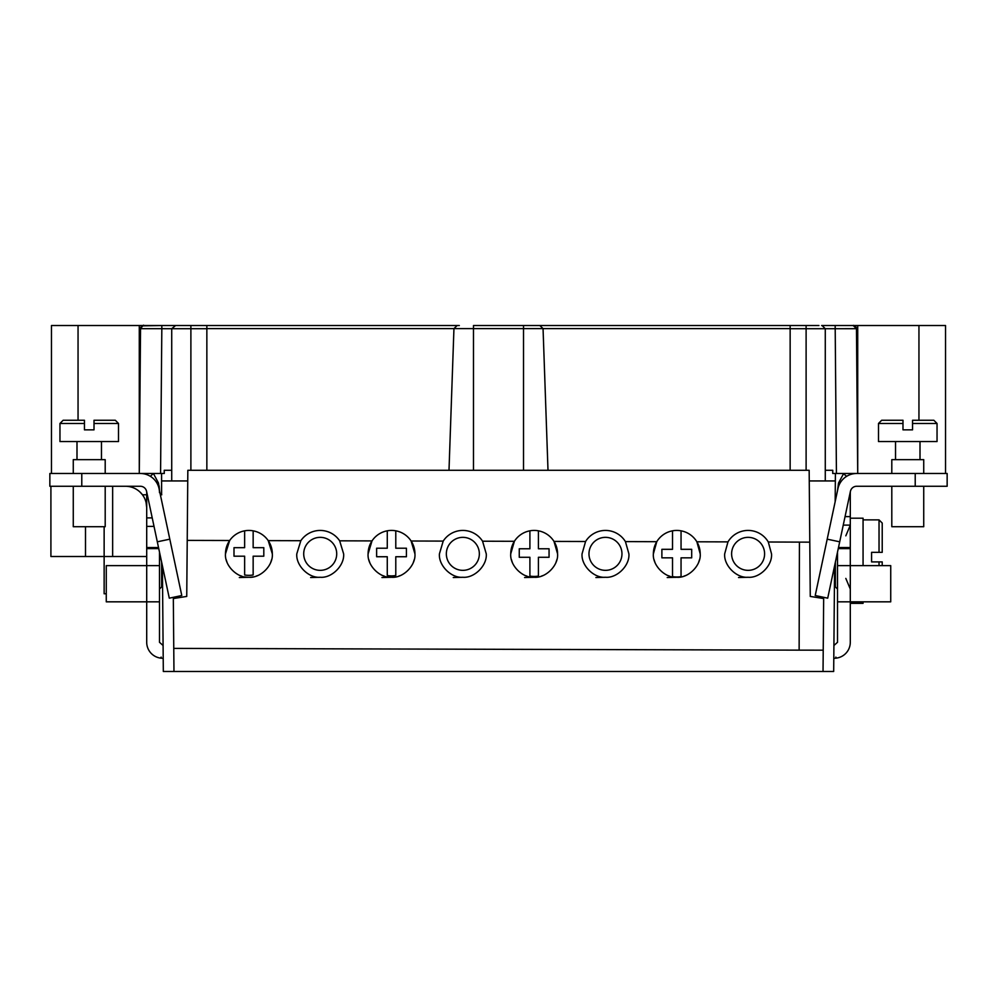 <?xml version="1.0" encoding="UTF-8"?>
<svg xmlns="http://www.w3.org/2000/svg" width="997" height="997" viewBox="0 0 997 997"><rect width="100%" height="100%" fill="white"/><g stroke="black" fill="none" stroke-linecap="round" stroke-linejoin="round"><path stroke-width="1.5" d="M840.272 325.533L821.615 325.533M244.639 325.533L196.471 325.533M670.408 325.533L523.512 325.533L539.851 325.533L543.053 328.611L548.001 470.297M140.627 327.976L140.54 328.698C142.745 325.645 143.805 324.586 143.742 325.533L206.853 325.533L206.853 328.611L473.488 328.611L473.488 325.533L523.512 325.533L523.512 328.611L790.147 328.611L790.147 325.533L806.112 325.533L806.112 328.723L825.279 328.723L822.076 325.533L853.108 325.533C852.884 326.38 853.12 323.202 856.46 328.698L825.279 328.723L825.279 480.94L825.279 470.297L832.769 470.297L832.744 473.488L947.15 473.488L947.15 486.262L856.672 486.262A6.381 6.381 0 0 0 851.774 488.555L851.438 488.991A6.381 6.381 0 0 0 851.139 489.465L850.865 489.976A6.381 6.381 0 0 0 850.653 490.524L850.478 491.085A6.381 6.381 0 0 0 850.441 491.247L850.391 491.509M190.888 470.297L190.888 325.533L160.205 325.533M161.614 494.774L161.589 473.488L160.567 473.488L161.826 328.698L140.54 328.698L139.281 473.488L139.281 325.533L78.053 325.533L78.053 420.26M137.15 473.488L160.567 473.488M859.85 473.488L856.672 473.488A19.155 19.155 0 0 0 837.929 488.667L815.222 595.521L827.709 598.175L839.698 541.82L827.198 539.165M857.657 325.533L853.27 325.533L857.719 325.533L857.719 473.488L856.46 328.698L853.27 325.533L835.174 325.533L836.433 473.488L835.411 473.488L835.162 501.715M140.328 486.262A6.381 6.381 0 0 1 146.571 491.322L169.291 598.175L181.778 595.521L159.071 488.667A19.155 19.155 0 0 0 140.328 473.488L49.85 473.488L49.85 486.262L140.328 486.262A6.381 6.381 0 0 1 146.709 492.643L146.709 556.513L104.137 556.513L104.137 526.703L104.137 556.513L50.909 556.513L50.909 486.262M129.884 486.262L132.576 486.262M135.742 486.262L139.293 486.262M891.804 486.262L891.804 526.703L923.733 526.703L923.733 486.262M923.733 473.488L923.733 459.654L891.804 459.654L891.804 473.488M895.53 459.654L895.53 441.559M920.007 441.559L920.007 459.654M912.554 429.844L912.554 423.463L937.043 423.463L937.043 441.559L878.494 441.559L878.494 423.463L902.983 423.463L902.983 429.844L912.554 429.844L902.983 429.844M912.554 423.463L912.554 420.26L933.84 420.26L937.043 423.463M878.494 423.463L881.684 420.26L902.983 420.26L902.983 423.463M73.267 486.262L73.267 526.703L105.196 526.703L105.196 486.262M105.196 473.488L105.196 459.654L73.267 459.654L73.267 473.488M76.993 459.654L76.993 441.559M101.47 441.559L101.47 459.654M94.017 429.844L94.017 423.463L118.506 423.463L118.506 441.559L59.957 441.559L59.957 423.463L84.446 423.463L84.446 429.844L94.017 429.844L84.446 429.844M94.017 423.463L94.017 420.26L115.316 420.26L94.017 420.26M59.957 423.463L63.16 420.26L84.446 420.26L84.446 423.463M945.53 473.488L945.53 325.533L857.719 325.533L857.719 473.488M839.698 541.82L850.429 491.322A6.381 6.381 0 0 1 856.672 486.262A6.381 6.381 0 0 0 850.291 492.643L850.291 525.12L843.238 525.12M843.661 473.488L838.527 483.022L837.517 490.636M837.517 552.064L837.517 642.28L833.903 645.52M843.487 473.687L846.64 476.329M837.517 601.827L850.291 601.827L850.291 642.28A15.964 15.964 0 0 1 835.71 658.182L833.791 658.344M838.477 547.527L850.291 547.527L850.291 565.635L890.732 565.635L890.732 601.827L850.291 601.827L850.291 565.635L837.517 565.635M850.291 547.527L850.291 525.12M850.366 491.633L850.291 492.643M161.589 473.488L164.256 473.488L164.231 470.297L171.721 470.297L171.721 480.94L171.721 328.723L161.826 328.698L161.826 325.533L142.372 325.845M175.559 325.533L171.721 328.723L206.853 328.723M459.318 325.533L206.853 325.533L457.137 325.533L453.947 328.611L448.999 470.297M537.682 325.533L818.936 325.533M853.258 325.533L853.27 325.533A3.19 3.19 -106.9 0 1 856.46 328.698L857.719 328.698M157.613 325.533L184.894 325.533L157.613 325.533M51.47 473.488L51.47 325.533L78.053 325.533M139.281 473.488L139.281 325.533L143.718 325.533M142.073 326.007L140.727 327.677M163.097 645.52L159.483 642.28L159.483 552.064M126.307 486.274L125.423 486.262A21.286 21.286 0 0 1 146.709 507.548L146.036 502.226L146.709 502.226M163.209 658.344L161.29 658.182A15.964 15.964 0 0 1 146.709 642.28L146.709 601.827L106.268 601.827L106.268 565.635L146.709 565.635L146.709 556.513M106.268 593.763L104.137 593.763L104.137 556.513M158.747 548.612L146.709 548.612M159.071 488.667A19.155 19.155 0 0 1 159.483 492.643M159.134 485.913L159.483 490.113L158.473 483.022L153.513 473.687L158.473 483.022L157.115 483.408M146.709 494.774L142.459 494.774L140.079 492.107M131.554 487.159L130.881 486.972M146.036 502.226L145.113 499.447M143.892 496.955L142.459 494.774M173.964 671.467L173.328 598.549L186.738 596.43L187.835 470.297L809.165 470.297L810.262 596.43L823.672 598.549L823.036 671.467L163.321 671.467L162.399 565.785M161.776 494.774L160.367 494.774M150.36 476.329L153.339 473.488M823.036 671.467L833.679 671.467L834.601 565.785M707.135 671.467L646.442 671.467M503.809 671.467L564.501 671.467M187.748 480.94L161.664 480.94M809.252 480.94L835.336 480.94L835.411 473.488M850.291 548.612L838.253 548.612M187.224 540.399L229.646 540.511L225.484 553.846C224.437 565.436 237.298 578.31 248.901 577.263C260.491 578.31 273.352 565.436 272.318 553.846L268.218 540.623L300.832 540.71L296.794 553.846C295.76 565.436 308.621 578.31 320.211 577.263C331.802 578.31 344.663 565.436 343.629 553.846L339.665 540.823L372.006 540.91L368.105 553.846C367.07 565.436 379.932 578.31 391.522 577.263C403.124 578.31 415.973 565.436 414.939 553.846L411.113 541.01L443.204 541.097L439.428 553.846C438.393 565.436 451.255 578.31 462.845 577.263C474.435 578.31 487.296 565.436 486.262 553.846L482.56 541.209L514.39 541.296L510.738 553.846C509.704 565.436 522.565 578.31 534.155 577.263C545.745 578.31 558.607 565.436 557.572 553.846L553.996 541.408L585.575 541.496L582.061 553.846C581.027 565.436 593.876 578.31 605.478 577.263C617.068 578.31 629.93 565.436 628.895 553.846L625.431 541.608L656.774 541.695L653.371 553.846C652.337 565.436 665.198 578.31 676.789 577.263C688.379 578.31 701.24 565.436 700.206 553.846L696.866 541.795L727.972 541.882L724.682 553.846C723.648 565.436 736.509 578.31 748.099 577.263C759.702 578.31 772.563 565.436 771.516 553.846L768.301 541.994L799.432 542.119L799.133 650.144L173.765 648.386M809.788 542.156L799.432 542.119M727.972 541.882A23.417 23.417 0 0 1 768.301 541.994M653.371 553.821L653.371 553.821A23.417 23.417 0 0 1 696.866 541.795A23.417 23.417 0 0 1 700.206 553.846M585.575 541.496A23.417 23.417 0 0 1 625.431 541.608M510.738 553.821L510.738 553.821A23.417 23.417 0 0 1 553.996 541.408A23.417 23.417 0 0 1 557.572 553.846M443.204 541.097A23.417 23.417 0 0 1 482.56 541.209M368.105 553.821L368.105 553.821A23.417 23.417 0 0 1 411.113 541.01A23.417 23.417 0 0 1 414.939 553.846M300.832 540.71A23.417 23.417 0 0 1 339.665 540.823M225.484 553.821L225.484 553.821A23.417 23.417 0 0 1 268.218 540.623A23.417 23.417 0 0 1 272.318 553.846M799.133 650.144L823.223 650.181M790.147 470.297L790.147 328.611M206.853 328.611L206.853 470.297M239.317 577.537L248.901 577.263A23.417 23.417 0 0 0 253.151 576.877M672.526 530.828L672.526 549.322L661.883 549.322L661.883 557.834L672.526 557.834L672.526 576.602A23.417 23.417 0 0 0 681.051 576.602L681.051 557.834L691.694 557.834L691.694 549.322L681.051 549.322L681.051 530.828M654.132 559.778A23.417 23.417 0 0 0 655.017 562.47M668.164 575.618A23.417 23.417 0 0 0 669.535 576.116M672.526 576.877A23.417 23.417 0 0 0 681.051 576.877M684.042 576.116A23.417 23.417 0 0 0 685.413 575.618M698.561 562.47A23.417 23.417 0 0 0 699.445 559.778M529.906 530.828L529.906 548.774L519.263 548.774L519.263 557.286L529.906 557.286L529.906 576.054A23.417 23.417 0 0 0 538.417 576.054L538.417 557.286L549.06 557.286L549.06 548.774L538.417 548.774L538.417 530.828M511.498 559.778A23.417 23.417 0 0 0 512.383 562.47M525.544 575.618A23.417 23.417 0 0 0 526.902 576.116M529.893 576.877A23.417 23.417 0 0 0 538.417 576.877M541.408 576.116A23.417 23.417 0 0 0 542.779 575.618M555.927 562.47A23.417 23.417 0 0 0 556.812 559.778M387.272 530.828L387.272 548.225L376.629 548.225L376.629 556.737L387.272 556.737L387.272 575.506A23.417 23.417 0 0 0 395.784 575.506L395.784 556.737L406.427 556.737L406.427 548.225L395.784 548.225L395.784 530.828M368.878 559.778A23.417 23.417 0 0 0 369.75 562.47M382.91 575.618A23.417 23.417 0 0 0 384.269 576.116M387.26 576.877A23.417 23.417 0 0 0 395.784 576.877M398.788 576.116A23.417 23.417 0 0 0 400.146 575.618M413.294 562.47A23.417 23.417 0 0 0 414.179 559.778M244.639 530.828L244.639 547.677L233.996 547.677L233.996 556.189L244.639 556.189L244.639 574.957A23.417 23.417 0 0 0 253.151 574.957L253.151 556.189L263.806 556.189L263.806 547.677L253.151 547.677L253.151 530.828M226.244 559.778A23.417 23.417 0 0 0 227.117 562.47M240.277 575.618A23.417 23.417 0 0 0 241.635 576.116M244.639 576.877A23.417 23.417 0 0 0 248.901 577.263M256.154 576.116A23.417 23.417 0 0 0 257.513 575.618M270.673 562.47A23.417 23.417 0 0 0 271.545 559.778M336.712 553.846A16.5 16.5 0 0 1 320.211 570.346A16.5 16.5 0 0 1 303.711 553.846A16.5 16.5 90 0 1 320.211 537.346A16.5 16.5 90 0 1 336.712 553.846M310.628 577.537L320.211 577.263M381.951 577.537L391.534 577.263M479.345 553.846A16.5 16.5 0 0 1 462.845 570.346A16.5 16.5 0 0 1 446.344 553.846A16.5 16.5 90 0 1 462.845 537.346A16.5 16.5 90 0 1 479.345 553.846M453.261 577.537L462.845 577.263M524.584 577.537L534.168 577.263M621.966 553.846A16.5 16.5 0 0 1 605.478 570.346A16.5 16.5 0 0 1 588.978 553.846A16.5 16.5 90 0 1 605.478 537.346A16.5 16.5 90 0 1 621.966 553.846M595.894 577.537L605.478 577.263M667.205 577.537L676.789 577.263M764.599 553.846A16.5 16.5 0 0 1 748.111 570.346A16.5 16.5 0 0 1 731.611 553.846A16.5 16.5 90 0 1 748.099 537.346A16.5 16.5 90 0 1 764.599 553.846M738.528 577.537L748.111 577.263M157.302 541.82L169.802 539.165M159.483 565.635L146.709 565.635L146.709 601.827L159.483 601.827M850.291 518.191L863.066 518.191L863.066 565.635M850.291 603.347L863.066 603.347L863.066 601.827M863.066 519.873L879.03 519.873L882.22 523.064L882.22 552.338L882.22 523.064M879.03 519.873L879.03 552.338L882.22 552.338L871.577 552.338L871.577 561.909L882.22 561.909L879.03 561.909L879.03 565.635M871.577 561.909L871.577 552.338M882.22 565.635L882.22 561.909L882.22 565.635M845.045 516.62L850.291 516.62M143.742 325.533A3.19 3.19 127.2 0 0 140.54 328.698L139.281 328.698M162.586 586.921L161.614 586.921L161.614 562.084M146.709 547.527L158.523 547.527M154.024 526.391L146.709 526.391M146.709 517.892L152.217 517.892M834.414 586.921L835.386 586.921L835.386 562.084M790.147 328.723L806.112 328.723L806.112 470.297M473.488 470.297L473.488 328.611L523.512 328.611L523.512 470.297M112.649 556.513L112.649 486.262M81.779 473.488L81.779 486.262M85.505 556.513L85.505 526.703M918.947 325.533L918.947 420.26M915.221 486.262L915.221 473.488M838.527 483.022L839.885 483.408M118.506 423.463L115.316 420.26M161.614 586.921L159.483 589.053M835.872 657.098L835.985 658.157M835.386 586.921L837.517 589.053M161.128 657.098L161.016 658.157M845.817 535.838L850.291 525.195M845.817 578.41L850.291 589.053"/></g></svg>
